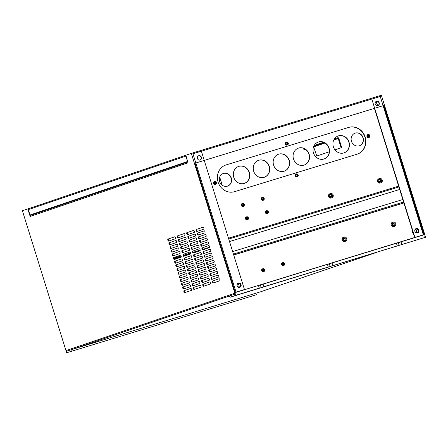 <?xml version="1.0" encoding="UTF-8"?>
<svg xmlns="http://www.w3.org/2000/svg" width="448" height="448" viewBox="0 0 448 448"><rect width="100%" height="100%" fill="white"/><g stroke="black" fill="none" stroke-linecap="round" stroke-linejoin="round"><path stroke-width="0.67" d="M287.123 143.506A1.053 0.963 71.2 0 0 286.474 142.806A0.879 0.801 -108.8 0 1 287.022 144.407A1.053 0.963 71.2 0 0 287.123 143.506M297.035 175.33A1.053 0.963 71.2 0 0 296.386 174.625A0.879 0.801 -108.8 0 1 296.934 176.226A1.053 0.963 71.2 0 0 297.035 175.33M223.216 173.516A6.664 6.093 -108.8 0 1 231.078 178.08A6.664 6.093 -108.8 0 1 227.5 186.138M219.638 181.574A6.664 6.093 -108.8 0 1 223.317 173.482A6.664 6.093 -108.8 0 1 231.286 178.013A6.664 6.093 -108.8 0 1 227.606 186.105A6.664 6.093 -108.8 0 1 219.638 181.574M355.023 133.19A6.664 6.093 -108.8 0 1 362.891 137.754A6.664 6.093 -108.8 0 1 359.313 145.813M351.445 141.249A6.664 6.093 -108.8 0 1 355.124 133.157A6.664 6.093 -108.8 0 1 363.093 137.687A6.664 6.093 -108.8 0 1 359.414 145.779A6.664 6.093 -108.8 0 1 351.445 141.249M238.571 166.432A8.949 8.176 -108.8 0 1 249.166 172.547A8.949 8.176 -108.8 0 1 244.328 183.378M233.738 177.262A8.949 8.176 -108.8 0 1 238.678 166.398A8.949 8.176 -108.8 0 1 249.368 172.48A8.949 8.176 -108.8 0 1 244.429 183.344A8.949 8.176 -108.8 0 1 233.738 177.262M258.496 160.339A8.949 8.176 -108.8 0 1 269.091 166.454A8.949 8.176 -108.8 0 1 264.253 177.279M253.663 171.164A8.949 8.176 -108.8 0 1 258.602 160.3A8.949 8.176 -108.8 0 1 269.293 166.382A8.949 8.176 -108.8 0 1 264.354 177.246A8.949 8.176 -108.8 0 1 253.663 171.164M278.421 154.241A8.949 8.176 -108.8 0 1 289.016 160.356A8.949 8.176 -108.8 0 1 284.178 171.186M273.588 165.071A8.949 8.176 -108.8 0 1 278.527 154.207A8.949 8.176 -108.8 0 1 289.218 160.289A8.949 8.176 -108.8 0 1 284.278 171.153A8.949 8.176 -108.8 0 1 273.588 165.071M338.201 135.957A8.949 8.176 -108.8 0 1 348.79 142.072A8.949 8.176 -108.8 0 1 343.952 152.897M333.362 146.782A8.949 8.176 -108.8 0 1 338.302 135.918A8.949 8.176 -108.8 0 1 348.992 141.999A8.949 8.176 -108.8 0 1 344.053 152.863A8.949 8.176 -108.8 0 1 333.362 146.782M318.276 142.05A8.949 8.176 -108.8 0 1 328.866 148.165A8.949 8.176 -108.8 0 1 324.027 158.995M313.438 152.88A8.949 8.176 -108.8 0 1 318.377 142.016A8.949 8.176 -108.8 0 1 329.067 148.098A8.949 8.176 -108.8 0 1 324.128 158.962A8.949 8.176 -108.8 0 1 313.438 152.88M298.351 148.148A8.949 8.176 -108.8 0 1 308.941 154.263A8.949 8.176 -108.8 0 1 304.102 165.088M293.513 158.973A8.949 8.176 -108.8 0 1 298.452 148.109A8.949 8.176 -108.8 0 1 309.142 154.19A8.949 8.176 -108.8 0 1 304.203 165.054A8.949 8.176 -108.8 0 1 293.513 158.973M346.024 238.818A1.406 1.282 71.2 0 0 344.344 237.866A1.406 1.282 71.2 0 0 343.571 239.568A1.406 1.282 71.2 0 0 345.251 240.52A1.406 1.282 71.2 0 0 346.024 238.818M343.918 238.123A1.406 1.282 -108.8 0 1 344.753 240.576M345.509 241.293L344.77 241.545A2.218 2.027 -108.8 0 1 342.115 240.038A2.218 2.027 -108.8 0 1 343.342 237.345L344.081 237.093A2.218 2.027 71.2 0 0 342.86 239.786A2.218 2.027 71.2 0 0 345.509 241.293A2.218 2.027 71.2 0 0 346.735 238.599A2.218 2.027 71.2 0 0 344.081 237.093M395.069 223.815A1.406 1.282 71.2 0 0 393.394 222.858A1.406 1.282 71.2 0 0 392.616 224.566A1.406 1.282 71.2 0 0 394.296 225.518A1.406 1.282 71.2 0 0 395.069 223.815M392.963 223.115A1.406 1.282 -108.8 0 1 393.798 225.574M394.559 226.29L393.814 226.542A2.218 2.027 -108.8 0 1 391.16 225.036A2.218 2.027 -108.8 0 1 392.386 222.337L393.131 222.085A2.218 2.027 71.2 0 0 391.905 224.784A2.218 2.027 71.2 0 0 394.559 226.29A2.218 2.027 71.2 0 0 395.78 223.597A2.218 2.027 71.2 0 0 393.131 222.085M332.461 195.272A1.406 1.282 71.2 0 0 330.781 194.314A1.406 1.282 71.2 0 0 330.008 196.022A1.406 1.282 71.2 0 0 331.688 196.974A1.406 1.282 71.2 0 0 332.461 195.272M330.355 194.578A1.406 1.282 -108.8 0 1 331.19 197.03M331.946 197.747L331.206 197.999A2.218 2.027 -108.8 0 1 328.552 196.493A2.218 2.027 -108.8 0 1 329.778 193.799L330.518 193.547A2.218 2.027 71.2 0 0 329.297 196.241A2.218 2.027 71.2 0 0 331.946 197.747A2.218 2.027 71.2 0 0 333.172 195.054A2.218 2.027 71.2 0 0 330.518 193.547M381.506 180.264A1.406 1.282 71.2 0 0 379.826 179.312A1.406 1.282 71.2 0 0 379.053 181.014A1.406 1.282 71.2 0 0 380.733 181.972A1.406 1.282 71.2 0 0 381.506 180.264M379.4 179.57A1.406 1.282 -108.8 0 1 380.234 182.028M380.996 182.745L380.251 182.997A2.218 2.027 -108.8 0 1 377.597 181.485A2.218 2.027 -108.8 0 1 378.823 178.791L379.568 178.539A2.218 2.027 71.2 0 0 378.342 181.233A2.218 2.027 71.2 0 0 380.996 182.745A2.218 2.027 71.2 0 0 382.217 180.046A2.218 2.027 71.2 0 0 379.568 178.539M297.629 175.123A0.879 0.801 71.2 0 0 296.094 175.594A0.879 0.801 71.2 0 0 297.629 175.123M297.214 176.842A1.529 1.394 -108.8 0 1 295.26 175.857A1.529 1.394 -108.8 0 1 296.24 173.97M295.529 175.767A1.529 1.394 71.2 0 0 297.354 176.803A1.529 1.394 71.2 0 0 298.194 174.95A1.529 1.394 71.2 0 0 296.369 173.914A1.529 1.394 71.2 0 0 295.529 175.767M287.717 143.304A0.879 0.801 71.2 0 0 286.67 142.705A0.879 0.801 71.2 0 0 286.182 143.769A0.879 0.801 71.2 0 0 287.23 144.368A0.879 0.801 71.2 0 0 287.717 143.304M287.302 145.018A1.529 1.394 -108.8 0 1 285.348 144.038A1.529 1.394 -108.8 0 1 286.328 142.145M285.617 143.942A1.529 1.394 71.2 0 0 288.282 143.13A1.529 1.394 71.2 0 0 286.457 142.089A1.529 1.394 71.2 0 0 285.617 143.942M216.037 182.655A0.879 0.801 71.2 0 0 214.502 183.126A0.879 0.801 71.2 0 0 215.555 183.725A0.879 0.801 71.2 0 0 216.037 182.655M214.799 182.157A0.879 0.801 -108.8 0 1 215.342 183.758A1.053 0.963 71.2 0 0 214.799 182.157M215.622 184.374A1.529 1.394 -108.8 0 1 213.668 183.389A1.529 1.394 -108.8 0 1 214.648 181.502M213.937 183.299A1.529 1.394 71.2 0 0 215.762 184.335A1.529 1.394 71.2 0 0 214.782 181.446A1.529 1.394 71.2 0 0 213.937 183.299M369.303 135.766A0.879 0.801 71.2 0 0 367.774 136.237A0.879 0.801 71.2 0 0 368.822 136.836A0.879 0.801 71.2 0 0 369.303 135.766M368.066 135.268A0.879 0.801 -108.8 0 1 368.609 136.87A1.053 0.963 71.2 0 0 368.066 135.268M368.894 137.486A1.529 1.394 -108.8 0 1 366.934 136.5A1.529 1.394 -108.8 0 1 367.914 134.613M367.203 136.41A1.529 1.394 71.2 0 0 369.029 137.446A1.529 1.394 71.2 0 0 369.874 135.593A1.529 1.394 71.2 0 0 368.049 134.557A1.529 1.394 71.2 0 0 367.203 136.41M267.803 211.949A0.879 0.801 71.2 0 0 266.75 211.355A0.879 0.801 71.2 0 0 267.316 213.013A0.879 0.801 71.2 0 0 267.803 211.949M266.56 211.45A0.879 0.801 -108.8 0 1 267.103 213.052M267.389 213.668A1.529 1.394 -108.8 0 1 265.429 212.682A1.529 1.394 -108.8 0 1 266.409 210.79M265.703 212.593A1.529 1.394 71.2 0 0 267.523 213.629A1.529 1.394 71.2 0 0 268.369 211.775A1.529 1.394 71.2 0 0 266.543 210.739A1.529 1.394 71.2 0 0 265.703 212.593M247.878 218.047A0.879 0.801 71.2 0 0 246.826 217.448A0.879 0.801 71.2 0 0 247.391 219.111A0.879 0.801 71.2 0 0 247.878 218.047M246.635 217.549A0.879 0.801 -108.8 0 1 247.178 219.15M247.464 219.761A1.529 1.394 -108.8 0 1 245.504 218.781A1.529 1.394 -108.8 0 1 246.484 216.888M245.778 218.686A1.529 1.394 71.2 0 0 247.598 219.727A1.529 1.394 71.2 0 0 248.444 217.874A1.529 1.394 71.2 0 0 246.618 216.832A1.529 1.394 71.2 0 0 245.778 218.686M263.626 198.548A0.879 0.801 71.2 0 0 262.097 199.018A0.879 0.801 71.2 0 0 263.144 199.618A0.879 0.801 71.2 0 0 263.626 198.548M262.388 198.05A0.879 0.801 -108.8 0 1 262.931 199.657M263.217 200.267A1.529 1.394 -108.8 0 1 261.257 199.287A1.529 1.394 -108.8 0 1 262.237 197.394M261.526 199.192A1.529 1.394 71.2 0 0 263.351 200.228A1.529 1.394 71.2 0 0 264.197 198.374A1.529 1.394 71.2 0 0 262.371 197.338A1.529 1.394 71.2 0 0 261.526 199.192M243.701 204.646A0.879 0.801 71.2 0 0 242.654 204.047A0.879 0.801 71.2 0 0 242.172 205.117A0.879 0.801 71.2 0 0 243.701 204.646M242.463 204.148A0.879 0.801 -108.8 0 1 243.006 205.75M243.292 206.366A1.529 1.394 -108.8 0 1 241.332 205.38A1.529 1.394 -108.8 0 1 242.312 203.487M241.601 205.29A1.529 1.394 71.2 0 0 243.426 206.326A1.529 1.394 71.2 0 0 244.272 204.473A1.529 1.394 71.2 0 0 242.446 203.437A1.529 1.394 71.2 0 0 241.601 205.29M283.97 263.872A0.879 0.801 71.2 0 0 282.442 264.337A0.879 0.801 71.2 0 0 283.97 263.872M282.733 263.374A0.879 0.801 -108.8 0 1 283.276 264.975M283.562 265.591A1.529 1.394 -108.8 0 1 281.602 264.606A1.529 1.394 -108.8 0 1 282.582 262.713M281.87 264.51A1.529 1.394 71.2 0 0 283.696 265.552A1.529 1.394 71.2 0 0 284.542 263.698A1.529 1.394 71.2 0 0 282.716 262.662A1.529 1.394 71.2 0 0 281.87 264.51M264.046 269.965A0.879 0.801 71.2 0 0 262.517 270.435A0.879 0.801 71.2 0 0 264.046 269.965M262.808 269.466A0.879 0.801 -108.8 0 1 263.351 271.068M263.637 271.684A1.529 1.394 -108.8 0 1 261.677 270.698A1.529 1.394 -108.8 0 1 262.657 268.811M261.946 270.609A1.529 1.394 71.2 0 0 263.771 271.645A1.529 1.394 71.2 0 0 264.617 269.791A1.529 1.394 71.2 0 0 262.791 268.755A1.529 1.394 71.2 0 0 261.946 270.609M415.184 232.019A1.982 1.814 71.2 0 0 418.326 230.317A1.982 1.814 71.2 0 0 414.758 230.776M414.96 231.347A1.775 1.618 71.2 0 0 417.082 232.557A1.775 1.618 71.2 0 0 418.057 230.401A1.775 1.618 71.2 0 0 415.94 229.197A1.775 1.618 71.2 0 0 414.96 231.347M416.377 232.618A1.775 1.618 71.2 0 0 415.346 229.578M237.39 286.412A1.982 1.814 71.2 0 0 240.531 284.71A1.982 1.814 71.2 0 0 236.97 285.169M237.171 285.74A1.775 1.618 71.2 0 0 239.288 286.944A1.775 1.618 71.2 0 0 240.268 284.794A1.775 1.618 71.2 0 0 238.151 283.59A1.775 1.618 71.2 0 0 237.171 285.74M238.588 287.011A1.775 1.618 71.2 0 0 237.552 283.965M201.415 157.248A2.279 2.083 71.2 0 0 198.688 155.697A2.279 2.083 71.2 0 0 197.434 158.469A2.279 2.083 71.2 0 0 200.155 160.014A2.279 2.083 71.2 0 0 201.415 157.248A2.279 2.083 71.2 0 0 198.688 155.697A2.279 2.083 71.2 0 0 197.434 158.469A2.279 2.083 71.2 0 0 200.155 160.014A2.279 2.083 71.2 0 0 201.415 157.248M201.146 157.338A2.279 2.083 71.2 0 0 198.559 155.747A2.279 2.083 71.2 0 1 200.021 160.059A2.279 2.083 71.2 0 0 201.146 157.338M379.21 102.855A2.279 2.083 71.2 0 0 376.482 101.304A2.279 2.083 71.2 0 0 375.222 104.076A2.279 2.083 71.2 0 0 377.95 105.627A2.279 2.083 71.2 0 0 379.21 102.855A2.279 2.083 71.2 0 0 376.482 101.304A2.279 2.083 71.2 0 0 375.222 104.076A2.279 2.083 71.2 0 0 377.95 105.627A2.279 2.083 71.2 0 0 379.21 102.855M378.935 102.95A2.279 2.083 71.2 0 0 376.348 101.36A2.279 2.083 71.2 0 1 377.81 105.666A2.279 2.083 71.2 0 0 378.935 102.95M418.852 230.149A2.279 2.083 71.2 0 0 416.125 228.598A2.279 2.083 71.2 0 0 414.87 231.364A2.279 2.083 71.2 0 0 417.592 232.915A2.279 2.083 71.2 0 0 418.852 230.149M417.458 232.954A2.279 2.083 71.2 0 0 415.996 228.648M296.47 174.625A0.946 0.868 -108.8 0 1 296.996 176.176M286.558 142.806A0.946 0.868 -108.8 0 1 287.084 144.351M241.063 284.536A2.279 2.083 71.2 0 0 238.336 282.99A2.279 2.083 71.2 0 0 237.076 285.757A2.279 2.083 71.2 0 0 239.803 287.308A2.279 2.083 71.2 0 0 241.063 284.536M239.669 287.347A2.279 2.083 71.2 0 0 238.202 283.041M190.691 253.82L190.31 253.926L190.697 253.792M235.637 300.983L230.826 302.467L235.637 300.983M166.667 322.084L161.851 323.568L166.667 322.084M97.692 343.179L92.882 344.669L97.692 343.179M379.96 179.766L379.07 180.068M379.562 181.754L380.598 181.401L379.579 181.77M394.038 223.877L392.571 224.375M425.6 237.255L230.143 297.231L229.723 295.893L235.133 294.056L235.547 295.4L259.302 288.131L258.468 285.449L235.329 292.533L195.054 163.229L383.88 105.465L424.15 234.763L401.01 241.842L401.845 244.524L425.6 237.255L425.18 235.917L424.435 236.141A0.879 0.801 71.2 0 0 424.922 235.077L381.36 95.228L380.414 95.53A0.879 0.358 73 0 1 380.414 95.525A0.879 0.358 73 0 1 381.013 96.253L380.75 95.413M235.133 294.056L235.894 293.826A0.879 0.801 71.2 0 1 234.87 293.222L191.313 153.367L191.923 153.182L192.186 154.017L381.013 96.253M263.066 284.043L263.9 286.726L328.278 267.03L327.438 264.348L260.366 284.962L261.201 287.644L256.39 289.128L259.302 288.131M328.278 267.03L325.36 268.027L330.17 266.543L329.336 263.861L327.477 264.46M330.17 266.543L332.875 265.625L332.041 262.942L329.336 263.861M332.875 265.625L397.247 245.93L396.413 243.253L332.041 262.942M397.247 245.93L401.845 244.524M396.446 243.359L398.306 242.76L399.14 245.442M167.955 239.092A1.053 0.426 -107 0 0 167.86 240.229A1.053 0.426 -107 0 0 168.571 241.102A1.053 0.426 -107 0 0 168.577 241.102L175.336 238.806A1.053 0.426 -107 0 0 175.431 237.67A1.053 0.426 -107 0 0 174.714 236.796A1.053 0.426 -107 0 0 174.709 236.796L168.566 238.902A1.053 0.426 -107 0 0 168.442 239.949A1.053 0.426 -107 0 0 169.109 240.918M168.566 238.902L174.793 236.785M169.098 242.777A1.053 0.426 -107 0 0 169.008 243.914A1.053 0.426 -107 0 0 169.719 244.787A1.053 0.426 -107 0 0 169.725 244.787L176.484 242.491A1.053 0.426 -107 0 0 176.579 241.354A1.053 0.426 -107 0 0 175.862 240.481A1.053 0.426 -107 0 0 175.857 240.481L169.714 242.586A1.053 0.426 -107 0 0 169.59 243.634A1.053 0.426 -107 0 0 170.257 244.602M169.714 242.586L175.941 240.47M170.246 246.462A1.053 0.426 -107 0 0 170.156 247.598A1.053 0.426 -107 0 0 170.867 248.472A1.053 0.426 -107 0 0 170.873 248.472L177.632 246.176A1.053 0.426 -107 0 0 177.727 245.039A1.053 0.426 -107 0 0 177.01 244.166A1.053 0.426 -107 0 0 177.005 244.166L170.862 246.271A1.053 0.426 -107 0 0 170.738 247.318A1.053 0.426 -107 0 0 171.405 248.287M170.862 246.271L177.089 244.154M171.394 250.146A1.053 0.426 -107 0 0 171.298 251.283A1.053 0.426 -107 0 0 172.015 252.157A1.053 0.426 -107 0 0 172.021 252.157L178.78 249.861A1.053 0.426 -107 0 0 178.87 248.724A1.053 0.426 -107 0 0 178.158 247.85A1.053 0.426 -107 0 0 178.153 247.85L172.01 249.956A1.053 0.426 -107 0 0 171.886 251.003A1.053 0.426 -107 0 0 172.553 251.972M172.01 249.956L178.237 247.839M172.542 253.831A1.053 0.426 -107 0 0 172.446 254.968A1.053 0.426 -107 0 0 173.163 255.842A1.053 0.426 -107 0 0 173.169 255.842L179.928 253.546A1.053 0.426 -107 0 0 180.018 252.409A1.053 0.426 -107 0 0 179.306 251.53A1.053 0.426 -107 0 0 179.301 251.535L173.158 253.641A1.053 0.426 -107 0 0 173.034 254.688A1.053 0.426 -107 0 0 173.701 255.657M173.158 253.641L179.385 251.524M173.69 257.516A1.053 0.426 -107 0 0 173.594 258.653A1.053 0.426 -107 0 0 174.311 259.526A1.053 0.426 -107 0 0 174.317 259.521L181.07 257.23A1.053 0.426 -107 0 0 181.166 256.094A1.053 0.426 -107 0 0 180.454 255.214A1.053 0.426 -107 0 0 180.449 255.22L174.306 257.326A1.053 0.426 -107 0 0 174.182 258.373A1.053 0.426 -107 0 0 174.849 259.342M174.306 257.326L180.533 255.209M174.838 261.201A1.053 0.426 -107 0 0 174.742 262.338A1.053 0.426 -107 0 0 175.459 263.211A1.053 0.426 -107 0 0 175.465 263.206L182.218 260.915A1.053 0.426 -107 0 0 182.314 259.778A1.053 0.426 -107 0 0 181.602 258.899A1.053 0.426 -107 0 0 181.597 258.905L175.454 261.01A1.053 0.426 -107 0 0 175.33 262.058A1.053 0.426 -107 0 0 175.991 263.026M175.454 261.01L181.681 258.894M175.986 264.886A1.053 0.426 -107 0 0 175.89 266.017A1.053 0.426 -107 0 0 176.607 266.896A1.053 0.426 -107 0 0 176.613 266.89L183.366 264.6A1.053 0.426 -107 0 0 183.462 263.463A1.053 0.426 -107 0 0 182.745 262.584A1.053 0.426 -107 0 0 182.745 262.59L176.602 264.695A1.053 0.426 -107 0 0 176.478 265.742A1.053 0.426 -107 0 0 177.139 266.711M176.602 264.695L182.829 262.578M177.134 268.57A1.053 0.426 -107 0 0 177.038 269.702A1.053 0.426 -107 0 0 177.755 270.581A1.053 0.426 -107 0 0 177.761 270.575L184.514 268.285A1.053 0.426 -107 0 0 184.61 267.148A1.053 0.426 -107 0 0 183.893 266.269A1.053 0.426 -107 0 0 183.893 266.274L177.744 268.38A1.053 0.426 -107 0 0 177.626 269.427A1.053 0.426 -107 0 0 178.287 270.396M177.744 268.38L183.971 266.263M178.282 272.255A1.053 0.426 -107 0 0 178.186 273.386A1.053 0.426 -107 0 0 178.903 274.266A1.053 0.426 -107 0 0 178.909 274.26L185.662 271.97A1.053 0.426 -107 0 0 185.758 270.833A1.053 0.426 -107 0 0 185.041 269.954A1.053 0.426 -107 0 0 185.035 269.959L178.892 272.065A1.053 0.426 -107 0 0 178.774 273.112A1.053 0.426 -107 0 0 179.435 274.081M178.892 272.065L185.119 269.948M179.43 275.94A1.053 0.426 -107 0 0 179.334 277.071A1.053 0.426 -107 0 0 180.051 277.95A1.053 0.426 -107 0 0 180.057 277.945L186.81 275.654A1.053 0.426 -107 0 0 186.906 274.518A1.053 0.426 -107 0 0 186.189 273.638A1.053 0.426 -107 0 0 186.183 273.644L180.04 275.75A1.053 0.426 -107 0 0 179.922 276.797A1.053 0.426 -107 0 0 180.583 277.766M180.04 275.75L186.267 273.633M180.578 279.625A1.053 0.426 -107 0 0 180.482 280.756A1.053 0.426 -107 0 0 181.199 281.635A1.053 0.426 -107 0 0 181.205 281.63L187.958 279.339A1.053 0.426 -107 0 0 188.054 278.202A1.053 0.426 -107 0 0 187.337 277.323A1.053 0.426 -107 0 0 187.331 277.329L181.188 279.434A1.053 0.426 -107 0 0 181.07 280.482A1.053 0.426 -107 0 0 181.731 281.45M181.188 279.434L187.415 277.318M181.726 283.304A1.053 0.426 -107 0 0 181.63 284.441A1.053 0.426 -107 0 0 182.347 285.32A1.053 0.426 -107 0 0 182.353 285.314L189.106 283.024A1.053 0.426 -107 0 0 189.202 281.887A1.053 0.426 -107 0 0 188.485 281.008A1.053 0.426 -107 0 0 188.479 281.014L182.336 283.119A1.053 0.426 -107 0 0 182.218 284.166A1.053 0.426 -107 0 0 182.879 285.135M182.336 283.119L188.563 281.002M182.874 286.989A1.053 0.426 -107 0 0 182.778 288.126A1.053 0.426 -107 0 0 183.495 289.005A1.053 0.426 -107 0 0 183.501 288.999L190.254 286.709A1.053 0.426 -107 0 0 190.35 285.572A1.053 0.426 -107 0 0 189.633 284.693A1.053 0.426 -107 0 0 189.627 284.698L183.484 286.804A1.053 0.426 -107 0 0 183.366 287.851A1.053 0.426 -107 0 0 184.027 288.82M183.484 286.804L189.711 284.687M184.022 290.674A1.053 0.426 -107 0 0 183.926 291.81A1.053 0.426 -107 0 0 184.643 292.69A1.053 0.426 -107 0 0 184.643 292.684L191.402 290.394A1.053 0.426 -107 0 0 191.498 289.257A1.053 0.426 -107 0 0 190.781 288.378A1.053 0.426 -107 0 0 190.775 288.383L184.632 290.489A1.053 0.426 -107 0 0 184.514 291.536A1.053 0.426 -107 0 0 185.175 292.505M184.632 290.489L190.859 288.372M177.414 235.878A1.053 0.426 -107 0 0 177.318 237.014A1.053 0.426 -107 0 0 178.03 237.888A1.053 0.426 -107 0 0 178.035 237.888L184.794 235.592A1.053 0.426 -107 0 0 184.89 234.455A1.053 0.426 -107 0 0 184.173 233.582A1.053 0.426 -107 0 0 184.167 233.582L178.024 235.687A1.053 0.426 -107 0 0 177.906 236.734A1.053 0.426 -107 0 0 178.567 237.709M178.024 235.687L184.251 233.576M178.562 239.562A1.053 0.426 -107 0 0 178.466 240.699A1.053 0.426 -107 0 0 179.178 241.573A1.053 0.426 -107 0 0 179.183 241.573L185.942 239.277A1.053 0.426 -107 0 0 186.038 238.14A1.053 0.426 -107 0 0 185.321 237.266A1.053 0.426 -107 0 0 185.315 237.266L179.172 239.372A1.053 0.426 -107 0 0 179.049 240.419A1.053 0.426 -107 0 0 179.715 241.394M179.172 239.372L185.399 237.261M179.704 243.247A1.053 0.426 -107 0 0 179.614 244.384A1.053 0.426 -107 0 0 180.326 245.258A1.053 0.426 -107 0 0 180.331 245.258L187.09 242.962A1.053 0.426 -107 0 0 187.186 241.825A1.053 0.426 -107 0 0 186.469 240.951A1.053 0.426 -107 0 0 186.463 240.951L180.32 243.057A1.053 0.426 -107 0 0 180.197 244.104A1.053 0.426 -107 0 0 180.863 245.078M180.32 243.057L186.547 240.946M180.852 246.932A1.053 0.426 -107 0 0 180.762 248.069A1.053 0.426 -107 0 0 181.474 248.942A1.053 0.426 -107 0 0 181.479 248.942L188.238 246.646A1.053 0.426 -107 0 0 188.334 245.51A1.053 0.426 -107 0 0 187.617 244.636A1.053 0.426 -107 0 0 187.611 244.636L181.468 246.742A1.053 0.426 -107 0 0 181.345 247.789A1.053 0.426 -107 0 0 182.011 248.763M181.468 246.742L187.695 244.63M182 250.617A1.053 0.426 -107 0 0 181.91 251.754A1.053 0.426 -107 0 0 182.622 252.627A1.053 0.426 -107 0 0 182.627 252.627L189.386 250.331A1.053 0.426 -107 0 0 189.476 249.194A1.053 0.426 -107 0 0 188.765 248.321A1.053 0.426 -107 0 0 188.759 248.321L182.616 250.426A1.053 0.426 -107 0 0 182.493 251.474A1.053 0.426 -107 0 0 183.159 252.448M182.616 250.426L188.843 248.315M183.148 254.302A1.053 0.426 -107 0 0 183.053 255.438A1.053 0.426 -107 0 0 183.77 256.312A1.053 0.426 -107 0 0 183.775 256.312L190.534 254.016A1.053 0.426 -107 0 0 190.624 252.879A1.053 0.426 -107 0 0 189.913 252.006A1.053 0.426 -107 0 0 189.907 252.006L183.764 254.111A1.053 0.426 -107 0 0 183.641 255.158A1.053 0.426 -107 0 0 184.307 256.133M183.764 254.111L189.991 252M184.296 257.986A1.053 0.426 -107 0 0 184.201 259.123A1.053 0.426 -107 0 0 184.918 259.997A1.053 0.426 -107 0 0 184.923 259.997L191.682 257.701A1.053 0.426 -107 0 0 191.772 256.564A1.053 0.426 -107 0 0 191.061 255.69A1.053 0.426 -107 0 0 191.055 255.69L184.912 257.796A1.053 0.426 -107 0 0 184.789 258.843A1.053 0.426 -107 0 0 185.455 259.818M184.912 257.796L191.139 255.685M185.444 261.671A1.053 0.426 -107 0 0 185.349 262.808A1.053 0.426 -107 0 0 186.066 263.682A1.053 0.426 -107 0 0 186.071 263.682L192.825 261.386A1.053 0.426 -107 0 0 192.92 260.249A1.053 0.426 -107 0 0 192.209 259.375A1.053 0.426 -107 0 0 192.203 259.375L186.06 261.481A1.053 0.426 -107 0 0 185.937 262.528A1.053 0.426 -107 0 0 186.603 263.502M186.06 261.481L192.287 259.37M186.592 265.356A1.053 0.426 -107 0 0 186.497 266.493A1.053 0.426 -107 0 0 187.214 267.366A1.053 0.426 -107 0 0 187.219 267.366L193.973 265.07A1.053 0.426 -107 0 0 194.068 263.934A1.053 0.426 -107 0 0 193.357 263.06A1.053 0.426 -107 0 0 193.351 263.06L187.208 265.166A1.053 0.426 -107 0 0 187.085 266.213A1.053 0.426 -107 0 0 187.746 267.187M187.208 265.166L193.435 263.054M187.74 269.041A1.053 0.426 -107 0 0 187.645 270.178A1.053 0.426 -107 0 0 188.362 271.051A1.053 0.426 -107 0 0 188.367 271.051L195.121 268.755A1.053 0.426 -107 0 0 195.216 267.618A1.053 0.426 -107 0 0 194.499 266.745L188.356 268.85A1.053 0.426 -107 0 0 188.233 269.898A1.053 0.426 -107 0 0 188.894 270.872M188.356 268.85L194.583 266.739M188.888 272.726A1.053 0.426 -107 0 0 188.793 273.862A1.053 0.426 -107 0 0 189.51 274.736A1.053 0.426 -107 0 0 189.515 274.736L196.269 272.44A1.053 0.426 -107 0 0 196.364 271.303A1.053 0.426 -107 0 0 195.647 270.43L189.498 272.535A1.053 0.426 -107 0 0 189.381 273.582A1.053 0.426 -107 0 0 190.042 274.557M189.498 272.535L195.726 270.424M190.036 276.41A1.053 0.426 -107 0 0 189.941 277.547A1.053 0.426 -107 0 0 190.658 278.421A1.053 0.426 -107 0 0 190.663 278.421L197.417 276.125A1.053 0.426 -107 0 0 197.512 274.988A1.053 0.426 -107 0 0 196.795 274.114A1.053 0.426 -107 0 0 196.79 274.114L190.646 276.22A1.053 0.426 -107 0 0 190.529 277.267A1.053 0.426 -107 0 0 191.19 278.242M190.646 276.22L196.874 274.109M191.184 280.095A1.053 0.426 -107 0 0 191.089 281.232A1.053 0.426 -107 0 0 191.806 282.106A1.053 0.426 -107 0 0 191.811 282.106L198.565 279.81A1.053 0.426 -107 0 0 198.66 278.673A1.053 0.426 -107 0 0 197.943 277.799A1.053 0.426 -107 0 0 197.938 277.799L191.794 279.905A1.053 0.426 -107 0 0 191.677 280.952A1.053 0.426 -107 0 0 192.338 281.926M191.794 279.905L198.022 277.794M192.332 283.78A1.053 0.426 -107 0 0 192.237 284.917A1.053 0.426 -107 0 0 192.954 285.79A1.053 0.426 -107 0 0 192.959 285.79L199.713 283.494A1.053 0.426 -107 0 0 199.808 282.358A1.053 0.426 -107 0 0 199.091 281.484A1.053 0.426 -107 0 0 199.086 281.484L192.942 283.59A1.053 0.426 -107 0 0 192.825 284.637A1.053 0.426 -107 0 0 193.486 285.611M192.942 283.59L199.17 281.478M193.48 287.465A1.053 0.426 -107 0 0 193.385 288.602A1.053 0.426 -107 0 0 194.102 289.475A1.053 0.426 -107 0 0 194.107 289.475L200.861 287.179A1.053 0.426 -107 0 0 200.956 286.042A1.053 0.426 -107 0 0 200.239 285.169A1.053 0.426 -107 0 0 200.234 285.169L194.09 287.274A1.053 0.426 -107 0 0 193.973 288.322A1.053 0.426 -107 0 0 194.634 289.296M194.09 287.274L200.318 285.163M186.872 232.663A1.053 0.426 -107 0 0 186.777 233.8A1.053 0.426 -107 0 0 187.494 234.674L194.253 232.378A1.053 0.426 -107 0 0 194.348 231.241A1.053 0.426 -107 0 0 193.631 230.367A1.053 0.426 -107 0 0 193.626 230.367L187.482 232.478A1.053 0.426 -107 0 0 187.365 233.52A1.053 0.426 -107 0 0 188.026 234.494M187.482 232.478L193.71 230.362M188.02 236.348A1.053 0.426 -107 0 0 187.925 237.485A1.053 0.426 -107 0 0 188.642 238.358L195.401 236.062A1.053 0.426 -107 0 0 195.496 234.926A1.053 0.426 -107 0 0 194.779 234.052A1.053 0.426 -107 0 0 194.774 234.052L188.63 236.163A1.053 0.426 -107 0 0 188.513 237.205A1.053 0.426 -107 0 0 189.174 238.179M188.63 236.163L194.858 234.046M189.168 240.033A1.053 0.426 -107 0 0 189.073 241.17A1.053 0.426 -107 0 0 189.784 242.043A1.053 0.426 -107 0 0 189.79 242.043L196.549 239.747A1.053 0.426 -107 0 0 196.644 238.61A1.053 0.426 -107 0 0 195.927 237.737A1.053 0.426 -107 0 0 195.922 237.737L189.778 239.848A1.053 0.426 -107 0 0 189.661 240.89A1.053 0.426 -107 0 0 190.322 241.864M189.778 239.848L196.006 237.731M190.316 243.718A1.053 0.426 -107 0 0 190.221 244.854A1.053 0.426 -107 0 0 190.932 245.728A1.053 0.426 -107 0 0 190.938 245.728L197.697 243.432A1.053 0.426 -107 0 0 197.792 242.295A1.053 0.426 -107 0 0 197.075 241.422A1.053 0.426 -107 0 0 197.07 241.422L190.926 243.533A1.053 0.426 -107 0 0 190.803 244.574A1.053 0.426 -107 0 0 191.47 245.549M190.926 243.533L197.154 241.416M191.458 247.402A1.053 0.426 -107 0 0 191.369 248.539A1.053 0.426 -107 0 0 192.08 249.413A1.053 0.426 -107 0 0 192.086 249.413L198.845 247.117A1.053 0.426 -107 0 0 198.94 245.98A1.053 0.426 -107 0 0 198.223 245.106A1.053 0.426 -107 0 0 198.218 245.106L192.074 247.218A1.053 0.426 -107 0 0 191.951 248.259A1.053 0.426 -107 0 0 192.618 249.234M192.074 247.218L198.302 245.101M192.606 251.087A1.053 0.426 -107 0 0 192.517 252.224A1.053 0.426 -107 0 0 193.228 253.098A1.053 0.426 -107 0 0 193.234 253.098L199.993 250.802A1.053 0.426 -107 0 0 200.088 249.665A1.053 0.426 -107 0 0 199.371 248.791A1.053 0.426 -107 0 0 199.366 248.791L193.222 250.902A1.053 0.426 -107 0 0 193.099 251.944A1.053 0.426 -107 0 0 193.766 252.918M193.222 250.902L199.45 248.786M193.754 254.772A1.053 0.426 -107 0 0 193.665 255.909A1.053 0.426 -107 0 0 194.376 256.782A1.053 0.426 -107 0 0 194.382 256.782L201.141 254.486A1.053 0.426 -107 0 0 201.23 253.35A1.053 0.426 -107 0 0 200.519 252.476A1.053 0.426 -107 0 0 200.514 252.476L194.37 254.587A1.053 0.426 -107 0 0 194.247 255.629A1.053 0.426 -107 0 0 194.914 256.603M194.37 254.587L200.598 252.47M194.902 258.457A1.053 0.426 -107 0 0 194.807 259.594A1.053 0.426 -107 0 0 195.524 260.467A1.053 0.426 -107 0 0 195.53 260.467L202.289 258.171A1.053 0.426 -107 0 0 202.378 257.034A1.053 0.426 -107 0 0 201.667 256.161A1.053 0.426 -107 0 0 201.662 256.161L195.518 258.272A1.053 0.426 -107 0 0 195.395 259.314A1.053 0.426 -107 0 0 196.062 260.288M195.518 258.272L201.746 256.155M196.05 262.142A1.053 0.426 -107 0 0 195.955 263.278A1.053 0.426 -107 0 0 196.672 264.152A1.053 0.426 -107 0 0 196.678 264.152L203.437 261.856A1.053 0.426 -107 0 0 203.526 260.719A1.053 0.426 -107 0 0 202.815 259.846A1.053 0.426 -107 0 0 202.81 259.846L196.666 261.957A1.053 0.426 -107 0 0 196.543 262.998A1.053 0.426 -107 0 0 197.21 263.973M196.666 261.957L202.894 259.84M197.198 265.826A1.053 0.426 -107 0 0 197.103 266.963A1.053 0.426 -107 0 0 197.82 267.837A1.053 0.426 -107 0 0 197.826 267.837L204.579 265.541A1.053 0.426 -107 0 0 204.674 264.404A1.053 0.426 -107 0 0 203.963 263.53A1.053 0.426 -107 0 0 203.958 263.53L197.814 265.642A1.053 0.426 -107 0 0 197.691 266.683A1.053 0.426 -107 0 0 198.352 267.658M197.814 265.642L204.042 263.525M198.346 269.511A1.053 0.426 -107 0 0 198.251 270.648A1.053 0.426 -107 0 0 198.968 271.522A1.053 0.426 -107 0 0 198.974 271.522L205.727 269.226A1.053 0.426 -107 0 0 205.822 268.089A1.053 0.426 -107 0 0 205.111 267.215A1.053 0.426 -107 0 0 205.106 267.215L198.962 269.326A1.053 0.426 -107 0 0 198.839 270.368A1.053 0.426 -107 0 0 199.5 271.342M198.962 269.326L205.19 267.21M199.494 273.196A1.053 0.426 -107 0 0 199.399 274.333A1.053 0.426 -107 0 0 200.116 275.206A1.053 0.426 -107 0 0 200.122 275.206L206.875 272.91A1.053 0.426 -107 0 0 206.97 271.774A1.053 0.426 -107 0 0 206.254 270.9L200.11 273.006A1.053 0.426 -107 0 0 199.987 274.053A1.053 0.426 -107 0 0 200.648 275.027M200.11 273.006L206.332 270.894M200.642 276.881A1.053 0.426 -107 0 0 200.547 278.018A1.053 0.426 -107 0 0 201.264 278.891A1.053 0.426 -107 0 0 201.27 278.891L208.023 276.595A1.053 0.426 -107 0 0 208.118 275.458A1.053 0.426 -107 0 0 207.402 274.585A1.053 0.426 -107 0 0 207.396 274.585L201.253 276.69A1.053 0.426 -107 0 0 201.135 277.738A1.053 0.426 -107 0 0 201.796 278.712M201.253 276.69L207.48 274.579M201.79 280.566A1.053 0.426 -107 0 0 201.695 281.702A1.053 0.426 -107 0 0 202.412 282.576A1.053 0.426 -107 0 0 202.418 282.576L209.171 280.28A1.053 0.426 -107 0 0 209.266 279.143A1.053 0.426 -107 0 0 208.55 278.27A1.053 0.426 -107 0 0 208.544 278.27L202.401 280.375A1.053 0.426 -107 0 0 202.283 281.422A1.053 0.426 -107 0 0 202.944 282.397M202.401 280.375L208.628 278.264M202.938 284.25A1.053 0.426 -107 0 0 202.843 285.387A1.053 0.426 -107 0 0 203.56 286.261A1.053 0.426 -107 0 0 203.566 286.261L210.319 283.965A1.053 0.426 -107 0 0 210.414 282.828A1.053 0.426 -107 0 0 209.698 281.954A1.053 0.426 -107 0 0 209.692 281.954L203.549 284.06A1.053 0.426 -107 0 0 203.431 285.107A1.053 0.426 -107 0 0 204.092 286.082M203.549 284.06L209.776 281.949M196.33 229.449A1.053 0.426 -107 0 0 196.235 230.586A1.053 0.426 -107 0 0 196.952 231.465A1.053 0.426 -107 0 0 196.958 231.459L203.711 229.163A1.053 0.426 -107 0 0 203.806 228.032A1.053 0.426 -107 0 0 203.09 227.153A1.053 0.426 -107 0 0 203.084 227.158L196.941 229.264A1.053 0.426 -107 0 0 196.823 230.311A1.053 0.426 -107 0 0 197.484 231.28M196.941 229.264L203.168 227.147M197.478 233.134A1.053 0.426 -107 0 0 197.383 234.27A1.053 0.426 -107 0 0 198.1 235.15A1.053 0.426 -107 0 0 198.106 235.144L204.859 232.848A1.053 0.426 -107 0 0 204.954 231.717A1.053 0.426 -107 0 0 204.238 230.838A1.053 0.426 -107 0 0 204.232 230.843L198.089 232.949A1.053 0.426 -107 0 0 197.971 233.99A1.053 0.426 -107 0 0 198.632 234.965M198.089 232.949L204.316 230.832M198.626 236.818A1.053 0.426 -107 0 0 198.531 237.955A1.053 0.426 -107 0 0 199.248 238.834A1.053 0.426 -107 0 0 199.248 238.829L206.007 236.533A1.053 0.426 -107 0 0 206.102 235.402A1.053 0.426 -107 0 0 205.386 234.522A1.053 0.426 -107 0 0 205.38 234.528L199.237 236.634A1.053 0.426 -107 0 0 199.119 237.675A1.053 0.426 -107 0 0 199.78 238.65M199.237 236.634L205.464 234.517M199.774 240.503A1.053 0.426 -107 0 0 199.679 241.64A1.053 0.426 -107 0 0 200.396 242.519A1.053 0.426 -107 0 0 200.396 242.514L207.155 240.218A1.053 0.426 -107 0 0 207.25 239.081A1.053 0.426 -107 0 0 206.534 238.207A1.053 0.426 -107 0 0 206.528 238.213L200.385 240.318A1.053 0.426 -107 0 0 200.267 241.36A1.053 0.426 -107 0 0 200.928 242.334M200.385 240.318L206.612 238.202M200.922 244.188A1.053 0.426 -107 0 0 200.827 245.325A1.053 0.426 -107 0 0 201.538 246.204A1.053 0.426 -107 0 0 201.544 246.198L208.303 243.902A1.053 0.426 -107 0 0 208.398 242.766A1.053 0.426 -107 0 0 207.682 241.892A1.053 0.426 -107 0 0 207.676 241.898L201.533 244.003A1.053 0.426 -107 0 0 201.41 245.045A1.053 0.426 -107 0 0 202.076 246.019M201.533 244.003L207.76 241.886M202.07 247.873A1.053 0.426 -107 0 0 201.975 249.01A1.053 0.426 -107 0 0 202.686 249.889A1.053 0.426 -107 0 0 202.692 249.883L209.451 247.587A1.053 0.426 -107 0 0 209.546 246.45A1.053 0.426 -107 0 0 208.83 245.577A1.053 0.426 -107 0 0 208.824 245.577L202.681 247.688A1.053 0.426 -107 0 0 202.558 248.73A1.053 0.426 -107 0 0 203.224 249.704M202.681 247.688L208.908 245.571M203.213 251.558A1.053 0.426 -107 0 0 203.123 252.694A1.053 0.426 -107 0 0 203.834 253.568A1.053 0.426 -107 0 0 203.84 253.568L210.599 251.272A1.053 0.426 -107 0 0 210.694 250.135A1.053 0.426 -107 0 0 209.978 249.262A1.053 0.426 -107 0 0 209.972 249.262L203.829 251.373A1.053 0.426 -107 0 0 203.706 252.414A1.053 0.426 -107 0 0 204.372 253.389M203.829 251.373L210.056 249.256M204.361 255.242A1.053 0.426 -107 0 0 204.271 256.379A1.053 0.426 -107 0 0 204.982 257.253A1.053 0.426 -107 0 0 204.988 257.253L211.747 254.957A1.053 0.426 -107 0 0 211.842 253.82A1.053 0.426 -107 0 0 211.126 252.946A1.053 0.426 -107 0 0 211.12 252.946L204.977 255.058A1.053 0.426 -107 0 0 204.854 256.099A1.053 0.426 -107 0 0 205.52 257.074M204.977 255.058L211.204 252.941M205.509 258.927A1.053 0.426 -107 0 0 205.414 260.064A1.053 0.426 -107 0 0 206.13 260.938A1.053 0.426 -107 0 0 206.136 260.938L212.895 258.642A1.053 0.426 -107 0 0 212.985 257.505A1.053 0.426 -107 0 0 212.274 256.631A1.053 0.426 -107 0 0 212.268 256.631L206.125 258.742A1.053 0.426 -107 0 0 206.002 259.784A1.053 0.426 -107 0 0 206.668 260.758M206.125 258.742L212.352 256.626M206.657 262.612A1.053 0.426 -107 0 0 206.562 263.749A1.053 0.426 -107 0 0 207.278 264.622A1.053 0.426 -107 0 0 207.284 264.622L214.043 262.326A1.053 0.426 -107 0 0 214.133 261.19A1.053 0.426 -107 0 0 213.422 260.316A1.053 0.426 -107 0 0 213.416 260.316L207.273 262.427A1.053 0.426 -107 0 0 207.15 263.469A1.053 0.426 -107 0 0 207.816 264.443M207.273 262.427L213.5 260.31M207.805 266.297A1.053 0.426 -107 0 0 207.71 267.434A1.053 0.426 -107 0 0 208.426 268.307A1.053 0.426 -107 0 0 208.432 268.307L215.191 266.011A1.053 0.426 -107 0 0 215.281 264.874A1.053 0.426 -107 0 0 214.57 264.001A1.053 0.426 -107 0 0 214.564 264.001L208.421 266.112A1.053 0.426 -107 0 0 208.298 267.154A1.053 0.426 -107 0 0 208.964 268.128M208.421 266.112L214.648 263.995M208.953 269.982A1.053 0.426 -107 0 0 208.858 271.118A1.053 0.426 -107 0 0 209.574 271.992A1.053 0.426 -107 0 0 209.58 271.992L216.334 269.696A1.053 0.426 -107 0 0 216.429 268.559A1.053 0.426 -107 0 0 215.718 267.686A1.053 0.426 -107 0 0 215.712 267.686L209.569 269.797A1.053 0.426 -107 0 0 209.446 270.838A1.053 0.426 -107 0 0 210.106 271.813M209.569 269.797L215.796 267.68M210.101 273.666A1.053 0.426 -107 0 0 210.006 274.803A1.053 0.426 -107 0 0 210.722 275.677A1.053 0.426 -107 0 0 210.728 275.677L217.482 273.381A1.053 0.426 -107 0 0 217.577 272.244A1.053 0.426 -107 0 0 216.866 271.37A1.053 0.426 -107 0 0 216.86 271.37L210.717 273.482A1.053 0.426 -107 0 0 210.594 274.523A1.053 0.426 -107 0 0 211.254 275.498M210.717 273.482L216.944 271.365M211.249 277.351A1.053 0.426 -107 0 0 211.154 278.488A1.053 0.426 -107 0 0 211.87 279.362A1.053 0.426 -107 0 0 211.876 279.362L218.63 277.066A1.053 0.426 -107 0 0 218.725 275.929A1.053 0.426 -107 0 0 218.008 275.055L211.865 277.166A1.053 0.426 -107 0 0 211.742 278.208A1.053 0.426 -107 0 0 212.402 279.182M211.865 277.166L218.086 275.05M212.397 281.036A1.053 0.426 -107 0 0 212.302 282.173A1.053 0.426 -107 0 0 213.018 283.046A1.053 0.426 -107 0 0 213.024 283.046L219.778 280.75A1.053 0.426 -107 0 0 219.873 279.614A1.053 0.426 -107 0 0 219.156 278.74A1.053 0.426 -107 0 0 219.15 278.74L213.007 280.851A1.053 0.426 -107 0 0 212.89 281.893A1.053 0.426 -107 0 0 213.55 282.867M213.007 280.851L219.234 278.734M30.906 215.286L187.729 162.019L30.929 215.281A0.879 0.801 71.2 0 0 30.425 216.356L30.162 215.516L30.778 215.348M30.425 216.356L187.981 162.831L185.903 155.204L191.313 153.367M234.87 293.222L65.957 350.599L22.4 210.745L27.804 208.908L29.893 215.606L30.162 215.516M256.687 294.633L66.64 352.772L256.687 294.633M229.734 295.915L66.22 351.434L66.64 352.772M65.957 350.599A0.879 0.801 71.2 0 0 66.819 351.232M263.9 286.726L261.201 287.644M258.502 285.561L260.366 284.962M401.01 241.842L398.306 242.76M27.804 208.908L28.482 208.925M174.328 258.77L181.272 256.648M183.938 255.83L190.708 253.764M193.637 252.868L196.476 252M219.71 177.1L222.242 185.226M72.391 349.362L261.677 291.458L262.097 292.796M71.624 349.597L72.044 350.935M229.998 296.772L229.55 296.867L229.393 296.363L229.813 296.184M230.143 297.231L235.547 295.4M174.126 258.098L181.121 255.959M183.652 255.186L190.669 253.042M193.211 252.263L200.183 250.13M202.804 249.329L209.642 247.234M380.744 96.337L371.812 99.064L414.904 237.406L423.763 234.713L414.635 237.502L374.416 108.366L204.254 160.423M334.516 138.762L337.809 137.754A0.879 0.801 71.2 0 1 338.839 138.359L341.706 147.571L334.964 149.862L341.096 147.756L338.223 138.544L333.956 139.67M329.274 151.794L316.77 156.022L313.594 146.72M236.04 292.13L244.468 289.548L235.278 292.382L236.04 292.13L192.948 153.782L201.382 151.206L244.468 289.548M348.768 127.383A14.034 12.824 -108.8 0 1 365.142 136.847A14.034 12.824 -108.8 0 1 357.454 154.073A14.034 12.824 -108.8 0 1 357.118 154.185L234.5 191.694A14.034 12.824 -108.8 0 1 218.126 182.235A14.034 12.824 -108.8 0 1 225.814 165.004A14.034 12.824 -108.8 0 1 226.156 164.898L348.499 127.478A14.034 12.824 -108.8 0 1 364.851 136.864A14.034 12.824 -108.8 0 1 357.319 154.118M225.68 165.054A14.034 12.824 -108.8 0 1 225.882 164.987L226.156 164.898M348.499 127.478L225.882 164.987M191.845 154.134L192.948 153.782M412.916 231.991L412.054 232.282L412.35 230.171M413.498 233.862L412.054 232.282M341.706 147.571L341.096 147.756M329.28 151.771L316.77 156.022M323.551 142.262L314.216 145.432M304.461 148.747L303.8 148.977M324.464 142.694L313.757 146.328M305.245 149.223L303.946 149.666L305.295 149.257M402.808 199.528L232.646 251.586M229.516 241.534L399.678 189.476L229.516 241.545M229.55 296.867L229.97 296.688M29.137 208.482L185.914 155.226L29.137 208.482L28.325 209.619L186.161 156.016M186.049 155.182L185.886 156.1L187.566 161.493L187.841 161.409M187.891 161.588L38.842 212.218L49.924 208.83M51.884 207.788L62.966 204.4M47.225 209.748L30.005 215.012L28.325 209.619M30.005 215.012L187.566 161.493M260.921 291.687L375.542 252.75L260.91 291.687M380.414 95.53L191.929 153.194L380.414 95.525M28.874 208.594L28.42 208.729L28.874 208.594M175.526 259.112L174.804 259.336L175.526 259.112M418.152 236.426L235.323 292.522M380.246 96.488L423.332 234.83M376.331 101.366L377.675 105.694M416.483 230.283L416.847 231.459M376.118 101.472L377.446 105.722M416.125 229.914L416.763 231.969M338.223 138.544L333.76 140.062M325.024 143.03L313.902 146.81M338.022 138.426L333.872 139.832M324.828 142.906L313.695 146.686M304.002 149.643L303.794 148.971M403.586 202.037L233.425 254.094M403.855 202.888L233.694 254.946M403.878 202.972L233.716 255.03L403.878 202.972M398.636 186.138L228.474 238.196L398.636 186.138M398.894 186.967L228.732 239.025M423.836 234.685L383.611 105.543M303.946 149.666L303.738 148.994"/></g></svg>
